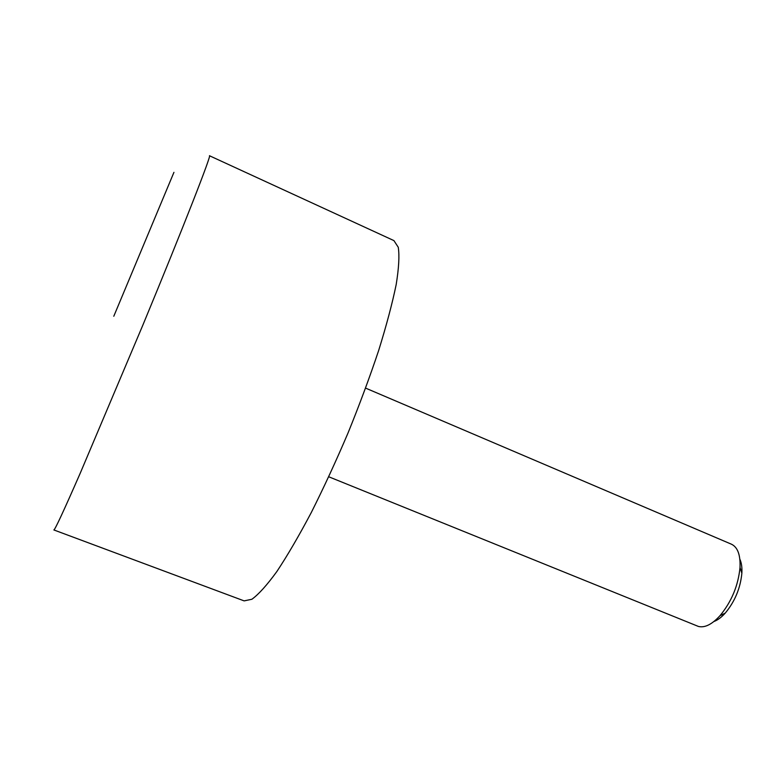 <?xml version="1.0" encoding="UTF-8"?>
<svg xmlns="http://www.w3.org/2000/svg" width="781" height="781" viewBox="0 0 781 781"><rect width="100%" height="100%" fill="white"/><g stroke="black" fill="none" stroke-linecap="round" stroke-linejoin="round"><path stroke-width="1.17" d="M365.625 388.128L731.455 544.211C737.684 547.198 740.534 554.959 740.017 567.484C738.23 585.613 731.543 601.702 719.945 615.75C711.96 624.439 704.784 628.002 698.429 626.45L328.762 476.781M739.851 559.176C741.52 562.769 742.184 567.445 741.862 573.186C740.417 588.171 734.892 601.458 725.295 613.046C721.449 617.332 717.661 620.143 713.941 621.5M393.927 240.607L398.261 247.265C399.55 255.563 398.857 268 396.182 284.577C392.306 303.409 386.458 325.394 378.648 350.532C369.803 376.979 359.621 404.412 348.092 432.83C336.074 461.044 323.803 487.608 311.287 512.531C298.977 535.795 287.515 555.447 276.894 571.477C267.024 585.057 258.696 594.321 251.892 599.261L244.121 600.882L53.86 529.948C54.836 530.084 63.612 511.194 80.199 473.286L142.806 325.238C183.945 225.875 212.178 153.379 209.454 155.731L393.927 240.607M113.792 316.246L173.938 172.337M741.862 573.186L740.017 567.484M725.295 613.046L719.945 615.75"/></g></svg>
